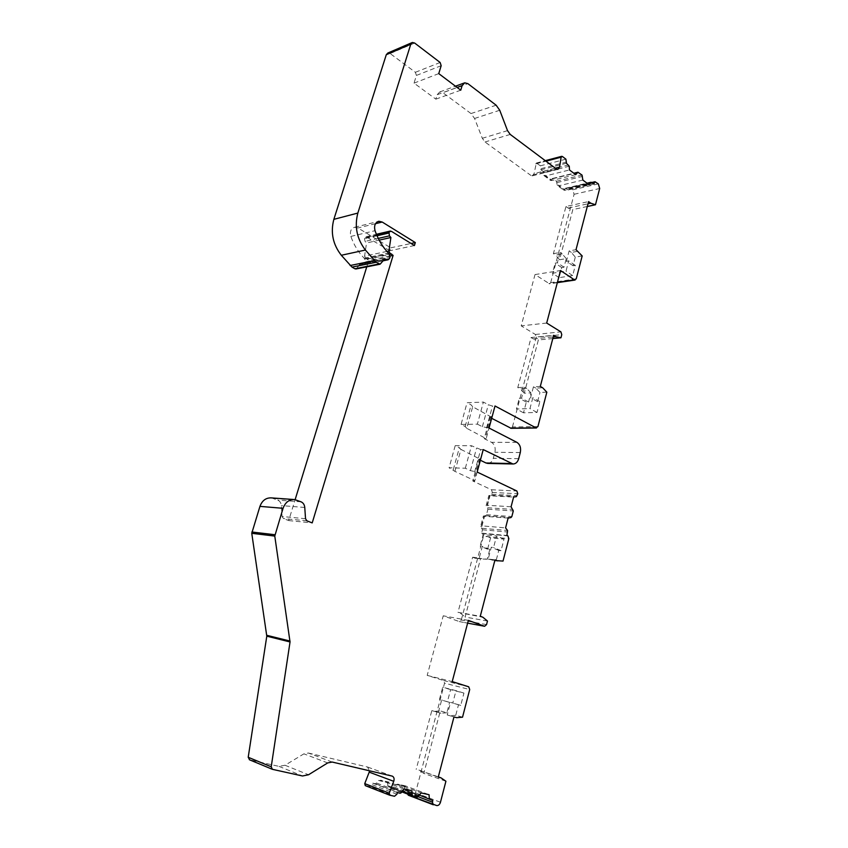 <?xml version="1.0" encoding="UTF-8"?>
<svg xmlns="http://www.w3.org/2000/svg" width="848" height="848" viewBox="0 0 848 848"><rect width="100%" height="100%" fill="white"/><g stroke="black" fill="none" stroke-linecap="round" stroke-linejoin="round"><path stroke-width="0.64" stroke-dasharray="4.24 3.18" d="M332.183 762.045L308.354 753.024L303.913 753.851L285.013 765.246L279.056 766.391L249.598 759.808L272.632 769.401M308.354 753.024L367.555 767.027L369.548 770.79M365.403 785.672L369.972 786.69L394.521 796.261M407.464 794.014L407.92 791.12L405.121 790.474L404.242 786.234L395.91 784.326L392.847 787.707L388.278 786.679L387.282 782.354L378.749 780.393L375.611 783.817L372.781 783.17L372.357 784.739L369.972 786.69M408.556 795.307L411.757 796.018C413.485 796.155 414.725 795.095 415.499 792.838L444.553 683.181L469.707 689.519M486.551 624.616L461.291 619.994L459.362 621.605L443.228 615.807L427.191 675.4L443.568 680.52L444.553 683.181M461.291 619.994L483.487 536.243L508.842 538.65M480.36 460.241L478.622 459.393L472.781 481.007L491.458 489.762L492.37 492.455L491.003 495.264L488.808 495.592L486.127 505.694L487.918 509.245L486.455 514.725L485.565 515.701L483.36 516.072L480.646 526.258L482.459 529.788L481.569 533.138L482.554 533.562L483.487 536.243M488.024 463.432C490.557 463.178 492.317 461.46 493.303 458.27L494.893 452.291C495.762 447.723 494.638 444.394 491.543 442.338L484.229 438.649L489.974 417.428L491.914 417.375L486.18 438.639L466.75 428.314L472.675 406.754L491.914 417.375M491.681 418.318L489.974 417.428M537.918 426.597L512.446 426.957L511.121 428.304M512.446 426.957L536.233 337.165L561.768 334.642M576.237 278.854L550.681 282.649L549.546 283.815L535.014 274.572L521.213 325.876L535.374 334.472L536.233 337.165M550.681 282.649L574.096 194.287L572.75 189.793L570.259 187.938L595.837 181.97M565.913 159.17L540.42 165.816L540.939 169.791L543.133 171.413L543.918 175.578L550.553 180.465L552.938 178.663L556.489 181.281L557.263 185.394L563.75 190.175L565.563 188.224L568.192 189.931L569.464 187.705L570.259 187.938M540.42 165.816L536.318 163.039L534.102 173.639L532.353 175.833L530.912 175.43L556.373 168.964M496.154 105.216L471 113.558L474.573 118.466L482.311 138.288L485.003 141.987L530.912 175.43M471 113.558L442.9 92.708L467.863 83.634M441.172 65.699L416.421 75.419L414.025 83.136L435.851 99.152L437.197 94.7L439.794 91.923L442.9 92.708M416.421 75.419L415.393 72.292L390.122 53.53L387.875 53M414.428 245.549L389.857 250.722L390.737 247.817L357.951 227.964L354.74 227.232C350.977 228.419 349.683 231.483 350.849 236.412C353.955 245.061 358.439 252.375 364.311 258.354L365.689 261.841L365.212 263.368L363.803 264.671L360.453 263.813L356.139 268.943M389.857 250.722L366.039 236.698L364.47 238.659L365.085 241.383L366.548 242.973L379.151 240.143M386.921 251.432L364.587 256.128L366.548 242.973M364.587 256.128L365.371 257.951L388.501 253.149M366.749 266.844L368.732 260.378L365.371 257.951M271.392 497.893L277.731 500.097C279.861 501.073 281.07 502.896 281.356 505.588L282.098 516.517L283.455 518.563L288.691 520.587L295.136 499.642M407.92 791.12L432.819 800.554M404.242 786.234L405.429 786.679L405.503 785.905L429.056 794.714M405.503 785.905L397.691 784.114L421.17 792.922M403.86 789L380.529 780.171L388.543 782.015L411.937 790.834M405.429 786.679L397.097 784.771L397.691 784.114M388.543 782.015L388.469 782.799L379.925 780.838L380.529 780.171M395.91 784.326L397.097 784.771M378.749 780.393L379.925 780.838M387.282 782.354L388.469 782.799M372.781 783.17L397.352 792.626M445.921 781.231L423.788 773.408L440.303 710.921L434.483 711.366L441.034 713.232L438.363 712.458L441.66 700.003L439.465 699.409L442.698 687.23L456.023 690.654L452.779 703.003L450.532 702.398L447.235 714.981L453.987 716.899M462.531 717.196L455.758 715.277L458.492 704.773L460.74 705.388L463.941 693.092L450.595 689.657L447.405 701.773L449.599 702.367L446.864 712.776L440.303 710.921M487.473 621.043L465.117 617.037L480.604 558.45L475.145 558.249L472.633 557.21L457.973 612.341L480.275 616.263M503.023 561.079L496.197 560.284L498.762 550.437L501.03 550.681L504.03 539.158L490.568 537.865L487.579 549.228L489.794 549.472L487.229 559.224L480.604 558.45M546.843 392.168L539.975 392.486L535.777 388.108L542.646 387.759M552.801 338.575L538.363 339.963L524.287 393.207L530.954 392.9L528.558 402.016L526.322 402.1L523.502 412.817L537.028 412.446L539.858 401.592L537.579 401.676L539.975 392.486M582.184 255.937L575.304 257.103L571.34 252.428L578.23 251.231M587.304 206.488L572.824 209.573L559.563 259.753L566.252 258.629L563.994 267.205L561.758 267.576L559.097 277.656L572.665 275.589L575.326 265.382L573.047 265.753L575.304 257.103M427.191 675.4L452.217 681.612M468.35 620.386L443.228 615.807M423.788 773.408L418.901 770.069L438.321 776.895M418.901 770.069L438.246 777.171M438.363 712.458L431.823 710.603L416.177 769.401M431.823 710.603L434.483 711.366M447.235 714.981L453.987 716.91M449.599 702.367L441.66 700.003M446.864 712.776L441.034 713.232M447.405 701.773L439.465 699.409M450.595 689.657L442.698 687.23M463.941 693.092L456.023 690.654M460.74 705.388L452.779 703.003M458.492 704.773L450.532 702.398M455.758 715.277L449.906 715.754M457.973 612.341L482.851 617.217M460.528 613.284L465.117 617.037M472.633 557.21L479.247 557.995L482.332 546.313L480.116 546.08L483.148 534.664L496.589 535.915L493.557 547.49L491.289 547.257L488.194 559.044L495.009 559.839M475.145 558.249L481.749 559.023L479.247 557.995M488.194 559.044L494.819 560.57M489.794 549.472L482.332 546.313M487.229 559.224L481.749 559.023M487.579 549.228L480.116 546.08M490.568 537.865L483.148 534.664M504.03 539.158L496.589 535.915M501.03 550.681L493.557 547.49M498.762 550.437L491.289 547.257M496.197 560.284L490.706 560.083M481.569 533.138L506.924 535.47M508.132 518.064L484.134 516.273L481.59 525.845L505.578 527.88M481.59 525.845L481.865 526.364L480.646 526.258M511.079 506.775L487.059 505.249L489.582 495.762L513.612 497.066M488.808 495.592L490.027 495.667L487.335 505.779L486.127 505.694M472.781 481.007L474.71 481.092L473.958 480.318L454.91 471.371L449.09 467.778L465.329 468.223L470.439 470.651L477.17 472.06M474.647 471.986L480.71 449.567L483.233 449.588M454.91 471.371L460.952 449.398L459.351 447.691L455.196 445.656L471.467 445.73L480.71 449.567M478.622 459.393L480.562 459.425L474.71 481.092M460.952 449.398L480.562 459.425M466.75 428.314L465.181 426.512L461.068 424.435L467.068 402.726L483.381 402.079L488.342 404.729L492.476 406.065L495.009 405.98M461.068 424.435L477.36 424.148L483.381 402.079M465.329 468.223L471.467 445.73M455.196 445.656L449.09 467.778M472.675 406.754L471.138 404.867L467.068 402.726M484.229 438.649L486.18 438.639M479.82 458.609L473.958 480.318M491.204 416.474L485.448 437.78M453.277 469.75L459.351 447.691M477.36 424.148L482.374 426.724L489.052 428.028M465.181 426.512L471.138 404.867M486.529 428.06L492.476 406.065M482.374 426.724L488.342 404.729M470.439 470.651L476.534 448.232M483.36 516.072L484.579 516.156L481.865 526.364M487.059 505.249L487.335 505.779M530.954 392.9L526.767 388.564L520.1 388.903L517.768 387.6L531.092 337.536L553.659 335.299M524.287 393.207L520.1 388.903M537.579 401.676L530.551 397.786L533.445 386.794L540.303 386.434M535.777 388.108L533.445 386.794M517.768 387.6L524.424 387.26L521.541 398.157L519.315 398.253L516.464 409.012L529.968 408.588L532.83 397.691L530.551 397.786M531.092 337.536L533.371 338.914L538.363 339.963M533.371 338.914L553.225 336.974M524.424 387.26L526.767 388.564M528.558 402.016L521.541 398.157M526.322 402.1L519.315 398.253M523.502 412.817L516.464 409.012M537.028 412.446L529.968 408.588M539.858 401.592L532.83 397.691M546.684 323.046L521.213 325.876M535.014 274.572L560.528 270.523M566.252 258.629L562.298 253.997L555.61 255.163L553.405 253.658L565.966 206.488L588.586 201.58M559.563 259.753L555.61 255.163M573.047 265.753L566.422 261.248L569.135 250.902L576.015 249.694M571.34 252.428L569.135 250.902M553.405 253.658L560.093 252.492L557.38 262.753L555.143 263.124L552.451 273.257L566.019 271.116L568.701 260.866L566.422 261.248M565.966 206.488L568.118 208.057L572.824 209.573M568.118 208.057L588.014 203.774M560.093 252.492L562.298 253.997M563.994 267.205L557.38 262.753M561.758 267.576L555.143 263.124M559.097 277.656L552.451 273.257M572.665 275.589L566.019 271.116M575.326 265.382L568.701 260.866M568.192 189.931L593.77 183.995M582.852 180.062L558.662 185.818L564.747 190.302L588.957 184.684M564.747 190.302L563.75 190.175M575.707 174.667L551.539 180.571L545.317 175.992L569.474 169.95M543.918 175.578L545.147 175.271L551.772 180.168L550.553 180.465M545.317 175.992L545.147 175.271M540.939 169.791L566.443 163.251M557.263 185.394L558.482 185.108L564.98 189.888M558.662 185.818L558.482 185.108M435.851 99.152L460.761 90.195M438.755 73.606L414.025 83.136M390.737 247.817L411.079 243.482M367.364 237.143L391.712 231.515M390.144 256.001L368.732 260.378M288.691 520.587L312.212 522.898M411.757 796.018L436.699 805.558M279.056 766.391L302.503 775.984M418.562 796.855L407.517 792.647M405.217 790.506L419.283 795.848L405.121 790.474M404.454 789.403L419.718 795.18M394.108 787.05L418.88 796.473M392.847 787.707L417.619 797.152M388.278 786.679L401.952 791.905L388.172 786.647M387.494 785.555L402.397 791.237M376.904 783.149L401.507 792.573M375.611 783.817L400.214 793.262M372.357 784.739L396.928 794.237M415.499 792.838L440.462 802.261M574.096 194.287L599.684 188.489M443.568 680.52L468.711 686.795M459.362 621.605L467.619 623.132L459.203 621.563M482.554 533.562L507.91 535.904M482.459 529.788L507.814 532.046M482.215 528.315L507.57 530.519M491.003 495.264L516.39 496.621M491.882 494.299L517.28 495.635M492.37 492.455L517.768 493.748M491.458 489.762L516.845 490.992M516.909 442.359L491.543 442.338M520.29 452.567L494.893 452.291M518.69 458.694L493.303 458.27M487.674 507.761L513.051 509.447M485.565 515.701L510.931 517.577M486.455 514.725L511.832 516.58M487.918 509.245L513.294 510.962M535.374 334.472L560.91 331.875M557.412 282.352L548.868 283.614M598.338 183.878L572.75 189.793M562.383 156.467L536.901 163.198M568.51 188.754L592.635 183.136M566.093 188.373L591.66 182.394M565.128 188.479L587.166 183.327M543.748 172.695L569.252 166.229M543.133 171.413L568.637 164.915M566.771 162.021L541.268 168.604M551.963 178.758L573.958 173.352M557.094 182.543L582.64 176.384M556.489 181.281L582.035 175.08M552.938 178.663L578.474 172.388M535.629 163.908L545.974 161.184M555.366 168.211L534.102 173.639M510.242 134.429L485.003 141.987M507.528 130.634L482.311 138.288M499.737 110.261L474.573 118.466M437.197 94.7L457.125 87.45M440.144 62.487L415.393 72.292M414.64 43.036L390.122 53.53M357.061 268.191L381.324 263.378M359.266 264.608L383.54 259.711M361.121 263.887L383.879 259.287M363.135 264.597L382.999 260.601M365.212 263.368L389.55 258.46M365.689 261.841L390.027 256.88M365.022 259.064L389.359 254.029M364.311 258.354L388.638 253.298M350.849 236.412L375.028 230.698M375.526 223.671L357.951 227.964M376.766 235.172L364.682 237.959M377.021 235.765L364.47 238.659M378.25 238.394L365.085 241.383M367.375 259.128L389.73 254.517M306.902 520.831L283.455 518.563M305.534 518.732L282.098 516.517M304.761 507.475L281.356 505.588M301.093 501.836L277.731 500.097M273.607 498.465L296.917 500.15M367.555 767.027L392.073 776.068M327.688 762.924L303.913 753.851M285.013 765.246L308.545 774.765M557.327 282.66L549.546 283.815M569.464 187.705L591.787 182.49M565.563 188.224L587.007 183.2M552.387 178.504L573.81 173.236M536.318 163.039L545.285 160.664M532.353 175.833L557.825 169.388M439.794 91.923L455.461 86.199M464.089 83.051L464.725 82.807M360.453 263.813L384.462 258.947M363.803 264.671L382.851 260.855M354.74 227.232L378.06 221.498M366.039 236.698L376.395 234.292M293.737 499.504L294.669 499.567M367.799 767.101L392.306 776.143"/><path stroke-width="1.27" d="M290.037 641.957L274.773 536.074L251.761 533.307L266.791 636.17L290.037 641.957L271.222 766.783L272.378 769.316L302.503 775.984L308.545 774.765L327.688 762.924L332.183 762.045L392.306 776.143C394.013 777.054 394.49 778.782 393.748 781.315L369.209 772.146L364.746 783.626L365.287 785.63L389.645 795.148M382.999 260.601L388.119 259.795L389.55 258.46L390.027 256.88L388.638 253.298C382.713 247.128 378.176 239.602 375.028 230.698C373.851 225.632 375.155 222.483 378.961 221.275L382.204 222.038L415.319 242.57L414.428 245.549L391.712 231.515L390.377 231.048L389.009 232.341L389.423 235.861L390.896 237.504L388.925 251.019L389.72 252.895L393.112 255.396L312.212 522.898L306.902 520.831L305.534 518.732L304.761 507.475C304.474 504.708 303.255 502.832 301.093 501.836L294.669 499.567C289.21 499.334 285.341 502.239 283.052 508.312L274.773 536.074M387.451 259.7L384.748 258.894L380.095 264.205L376.205 262.255L352.005 267.109L341.32 255.269C332.882 244.436 330.391 232.458 333.858 219.335L386.285 54.707L387.875 53L411.905 42.676M494.819 560.57L503.023 561.079L508.842 538.65L507.91 535.904L506.924 535.47L507.57 530.519L505.578 527.88L508.132 518.064L510.931 517.577L511.832 516.58L513.294 510.962L511.079 506.775L513.612 497.066L516.39 496.621L517.768 493.748L516.845 490.992L477.17 472.06L483.233 449.588L512.955 463.983C515.69 463.962 517.609 462.192 518.69 458.694L520.29 452.567C521.16 447.882 520.036 444.479 516.909 442.359L489.052 428.028L495.009 405.98L535.978 427.848L537.918 426.597L546.843 392.168L542.646 387.759L540.303 386.434L553.659 335.299L555.949 336.709L560.952 337.79L561.768 334.642L560.91 331.875L546.684 323.046L560.528 270.523L574.425 279.829L576.237 278.854L582.184 255.937L576.015 249.694L588.586 201.58L590.749 203.181L595.466 204.76L599.684 188.489L598.338 183.878L595.042 181.737L593.77 183.995L591.13 182.235L588.957 184.684L582.852 180.062L582.035 175.08L577.923 172.218L575.707 174.667L569.474 169.95L569.252 166.229L566.443 163.251L565.913 159.17L562.383 156.467L561.111 157.187L559.574 167.141L557.825 169.388L556.373 168.964L510.242 134.429L507.528 130.634L499.737 110.261L496.154 105.216L467.863 83.634L464.725 82.807L462.118 85.637L460.761 90.195L438.755 73.606L441.172 65.699L440.144 62.487L414.64 43.036L412.372 42.474L410.771 44.223L357.845 213.071C354.347 226.543 356.87 238.871 365.403 250.043L376.205 262.255M497.532 560.888L495.009 559.839L480.275 616.263L482.851 617.217L487.473 621.043L486.551 624.616L484.611 626.28L467.619 623.132L484.611 626.28M453.987 716.91L456.669 717.673L462.531 717.196L469.707 689.519L468.711 686.795L452.217 681.612L468.35 620.386L484.441 626.227M456.669 717.673L453.987 716.899L438.246 777.171L440.992 777.839L445.921 781.231L440.462 802.261C439.688 804.593 438.427 805.685 436.699 805.558L408.397 795.254L407.464 794.014M419.718 795.18L432.819 800.554L432.406 802.123L433.307 804.794M429.321 798.805L429.056 794.714L421.17 792.922L417.619 797.152L412.997 796.124L412.213 794.979L411.937 790.834L403.86 789L401.507 792.573L400.214 793.262L397.352 792.626L396.928 794.237L394.521 796.261L389.783 795.212L389.232 793.145L393.748 781.315M249.598 759.808L248.21 757.275L266.791 636.17M369.548 770.79L369.209 772.146M433.127 804.72L408.397 795.254M511.344 463.538L485.989 462.987L480.36 460.241M485.989 462.987L488.024 463.432M511.121 428.304L491.681 418.318M352.005 267.109L354.877 268.774L379.109 263.972M356.139 268.943L354.877 268.774M295.136 499.642L366.749 266.844M293.737 499.504L271.392 497.893C266.007 497.659 262.191 500.479 259.944 506.373L251.761 533.307M560.952 337.79L552.801 338.575M595.466 204.76L587.304 206.488M438.321 776.895L440.992 777.839M553.225 336.974L555.949 336.709M588.014 203.774L590.749 203.181M411.079 243.482L415.319 242.57M379.151 240.143L390.896 237.504M393.112 255.396L390.144 256.001M271.222 766.783L248.21 757.275M432.406 802.123L418.562 796.855M412.891 796.092L401.952 791.905L412.775 796.039M402.397 791.237L412.213 794.979M535.978 427.848L510.517 428.166M574.425 279.829L557.412 282.352M592.635 183.136L594.088 182.797M587.166 183.327L590.696 182.5M573.958 173.352L577.488 172.483M545.974 161.184L561.111 157.187M559.574 167.141L555.366 168.211M457.125 87.45L462.118 85.637M410.771 44.223L386.285 54.707M357.845 213.071L333.858 219.335M365.403 250.043L341.32 255.269M374.297 260.612L350.107 265.519M383.879 259.287L385.427 258.979M382.204 222.038L375.526 223.671M389.009 232.341L376.766 235.172M388.797 233.052L377.021 235.765M389.423 235.861L378.25 238.394M388.925 251.019L386.921 251.432M388.501 253.149L389.72 252.895M389.73 254.517L391.734 254.103M259.944 506.373L283.052 508.312M274.879 534.728L251.867 532.003M266.791 635.3L290.037 641.067M364.746 783.626L389.232 793.145M272.378 769.316L249.354 759.734M536.466 427.986L511.005 428.304M487.6 463.421L512.955 463.983M575.114 280.031L557.327 282.66M591.787 182.49L594.893 181.769M587.007 183.2L591.024 182.256M573.81 173.236L577.817 172.25M545.285 160.664L561.683 156.329M455.461 86.199L464.089 83.051M355.853 268.996L380.095 264.205M382.851 260.855L388.119 259.795M378.06 221.498L378.961 221.275M376.395 234.292L390.091 231.112M365.287 785.63L389.783 795.212"/></g></svg>
